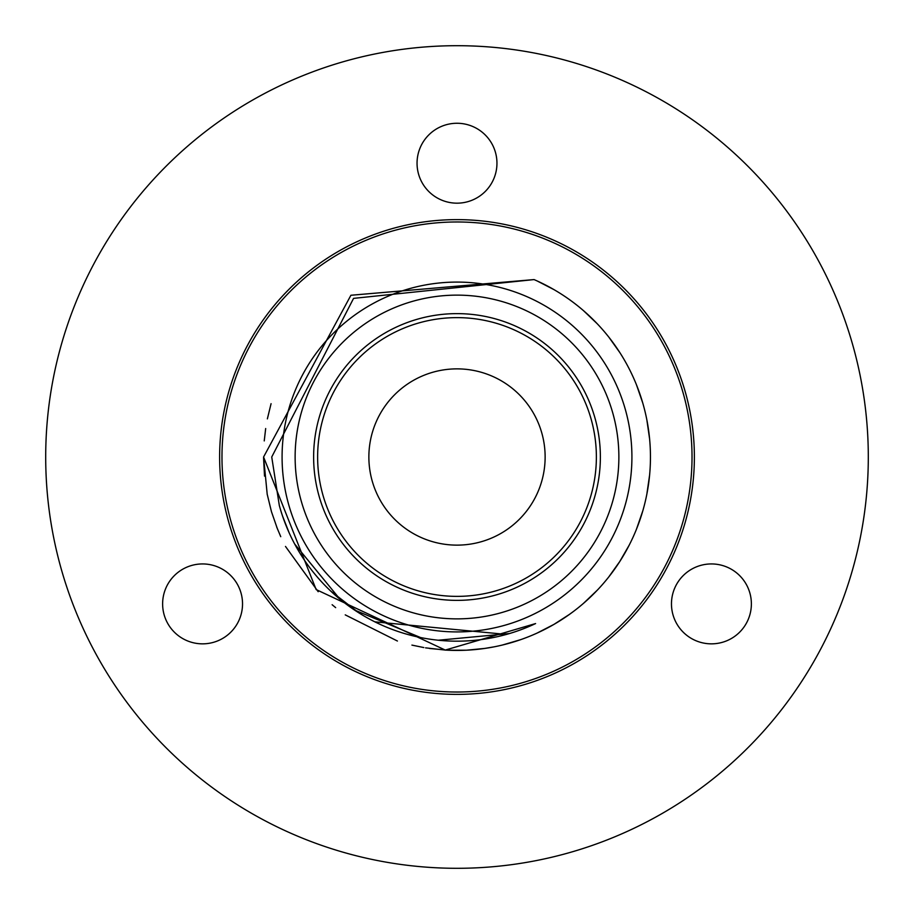 <?xml version="1.0" encoding="UTF-8"?>
<svg xmlns="http://www.w3.org/2000/svg" width="914" height="914" viewBox="0 0 914 914"><rect width="100%" height="100%" fill="white"/><g stroke="black" fill="none" stroke-linecap="round" stroke-linejoin="round"><path stroke-width="1.37" d="M868.3 457A411.3 411.3 0 0 0 457 45.7A411.3 411.3 0 0 0 45.7 457A411.3 411.3 0 0 0 457 868.3A411.3 411.3 0 0 0 868.3 457M496.953 163.218A39.953 39.953 0 0 0 457 123.264A39.953 39.953 0 0 0 417.047 163.218A39.953 39.953 0 0 0 457 203.171A39.953 39.953 0 0 0 496.953 163.218M242.53 603.891A39.953 39.953 0 0 0 202.577 563.938A39.953 39.953 0 0 0 162.623 603.891A39.953 39.953 0 0 0 202.577 643.844A39.953 39.953 0 0 0 242.53 603.891M751.377 603.891A39.953 39.953 0 0 0 711.423 563.938A39.953 39.953 0 0 0 671.47 603.891A39.953 39.953 0 0 0 711.423 643.844A39.953 39.953 0 0 0 751.377 603.891M221.976 457A235.024 235.024 0 0 1 457 221.976A235.024 235.024 0 0 1 692.024 457A235.024 235.024 0 0 1 457 692.024A235.024 235.024 0 0 1 221.976 457M271.07 403.68L267.368 418.875M265.677 428.54L264.237 440.914M263.575 458.051L264.523 476.114M267.151 494.04L271.412 511.497M276.679 526.99L280.747 536.678M285.488 546.435L318.175 591.701M332.125 604.714L335.667 607.639M345.241 614.871L397.419 641.022M411.917 645.101L423.868 647.569M429.466 648.46L448.374 650.231M466.746 650.185L485.026 648.392M503.066 644.861L520.683 639.64M554.044 624.331L569.479 614.368M583.897 602.977L597.173 590.284M619.795 561.459L629.003 545.487M636.624 528.76L642.622 511.394M535.593 623.565L445.255 650.071L316.141 589.564L263.575 457L350.919 295.256L534.062 279.581L353.569 298.375L271.732 457L279.318 505.476A184.171 184.171 0 0 0 535.593 623.565M537.352 281.055L553.713 289.487L537.352 281.055M583.669 310.817L596.991 323.522L583.669 310.817M609.044 337.426L619.726 352.427L609.044 337.426M636.578 385.114L642.588 402.503L636.578 385.114M646.929 420.394L649.557 438.617L646.929 420.394M649.557 475.383L646.929 493.606M642.588 511.497L636.578 528.886M619.726 561.573L609.044 576.563M596.991 590.478L583.669 603.183M573.112 611.706L569.205 614.562M553.713 624.513L537.352 632.945M520.26 639.789L502.597 644.976M493.983 646.861L484.534 648.46M466.197 650.208L447.803 650.208M267.208 494.325L263.575 457L350.919 295.256L534.062 279.581A193.425 193.425 0 0 1 445.255 650.071L425.57 647.855M277.479 529.012L271.538 511.931M509.498 633.539L438.297 640.223M420.509 637.526L354.495 610.015M340.054 599.287L294.674 544.013M506.402 634.43L374.866 621.84M359.168 613.043L330.742 591.084M289.178 532.873L282.575 516.147M282.083 457A174.917 174.917 0 0 0 457 631.917A174.917 174.917 0 0 0 631.917 457A174.917 174.917 0 0 0 457 282.083A174.917 174.917 0 0 0 282.083 457M457 295.131A161.869 161.869 0 0 1 618.869 457A161.869 161.869 0 0 1 457 618.869A161.869 161.869 0 0 1 295.131 457A161.869 161.869 0 0 1 457 295.131M457 313.628A143.372 143.372 0 0 1 600.372 457A143.372 143.372 0 0 1 457 600.372A143.372 143.372 0 0 1 313.628 457A143.372 143.372 0 0 1 457 313.628M596.374 457A139.374 139.374 0 0 1 457 596.374A139.374 139.374 0 0 1 317.626 457A139.374 139.374 0 0 1 457 317.626A139.374 139.374 0 0 1 596.374 457M545.132 457A88.132 88.132 0 0 0 457 368.868A88.132 88.132 0 0 0 368.868 457A88.132 88.132 0 0 0 457 545.132A88.132 88.132 0 0 0 545.132 457M694.377 457A237.377 237.377 0 0 0 457 219.623A237.377 237.377 0 0 0 219.623 457A237.377 237.377 0 0 0 457 694.377A237.377 237.377 0 0 0 694.377 457"/></g></svg>
